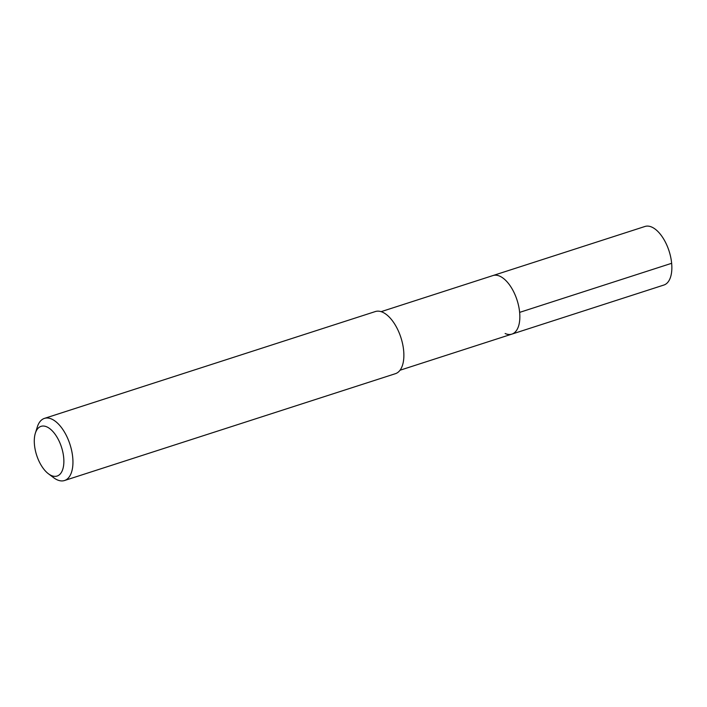 <?xml version="1.0" encoding="UTF-8"?>
<svg xmlns="http://www.w3.org/2000/svg" width="707" height="707" viewBox="0 0 707 707"><rect width="100%" height="100%" fill="white"/><g stroke="black" fill="none" stroke-linecap="round" stroke-linejoin="round"><path stroke-width="1.06" d="M400.029 370.229L663.891 285.036A30.772 15.386 -107.9 0 0 670.713 257.198A30.772 15.386 -107.9 0 0 651.721 227.062A30.772 15.386 -107.9 0 0 644.978 226.47L492.965 275.553A30.772 15.386 72.1 0 1 499.708 276.145A30.772 15.386 72.1 0 1 518.699 306.272A30.772 15.386 72.1 0 1 511.877 334.119A30.772 15.386 72.1 0 1 505.134 333.518M511.877 334.119A30.772 15.386 -107.9 0 0 518.699 306.272A30.772 15.386 -107.9 0 0 499.708 276.145A30.772 15.386 -107.9 0 0 492.965 275.553L381.117 311.663M64.487 480.53L395.416 373.685A32.646 16.323 -107.9 0 0 402.663 344.15A32.646 16.323 -107.9 0 0 382.505 312.185A32.646 16.323 -107.9 0 0 375.355 311.548L44.426 418.394A32.646 16.323 72.1 0 1 51.584 419.03A32.646 16.323 72.1 0 1 71.734 450.986A32.646 16.323 72.1 0 1 64.487 480.53A32.646 16.323 72.1 0 1 57.338 479.894A32.646 16.323 72.1 0 1 53.679 477.72L48.456 473.805A26.115 13.062 72.1 0 1 35.35 433.223A26.115 13.062 72.1 0 1 46.777 426.851A26.115 13.062 72.1 0 1 63.692 457.597A26.115 13.062 72.1 0 1 51.381 475.546A26.115 13.062 72.1 0 1 48.456 473.805M35.35 433.223L37.303 426.993A32.646 16.323 72.1 0 1 44.426 418.394M671.65 263.296L519.636 312.379"/></g></svg>
